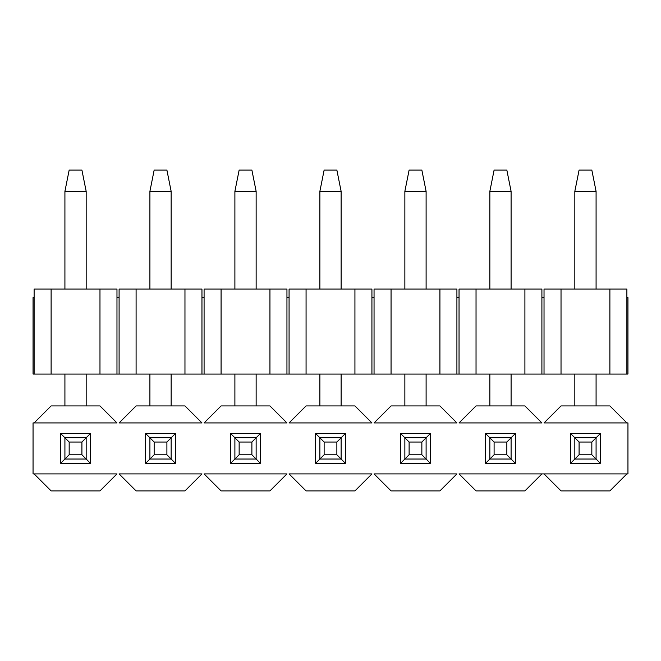 <?xml version="1.0" encoding="UTF-8"?>
<svg xmlns="http://www.w3.org/2000/svg" width="661" height="661" viewBox="0 0 661 661"><rect width="100%" height="100%" fill="white"/><g stroke="black" fill="none" stroke-linecap="round" stroke-linejoin="round"><path stroke-width="0.99" d="M544.028 473.912L627.95 473.912L627.95 422.924L626.884 422.924L627.95 422.924L627.95 473.912L544.028 473.912L561.024 490.908L544.028 473.912L541.904 473.912L544.028 473.912M544.028 422.924L626.884 422.924L544.028 422.924L561.024 405.928L544.028 422.924M459.04 422.924L541.904 422.924L459.04 422.924L476.036 405.928L459.04 422.924M374.052 422.924L456.916 422.924L374.052 422.924L391.056 405.928L374.052 422.924M289.072 422.924L371.928 422.924L289.072 422.924L306.068 405.928L289.072 422.924M204.084 422.924L286.948 422.924L204.084 422.924L221.08 405.928L204.084 422.924M119.096 422.924L201.96 422.924L119.096 422.924L136.092 405.928L119.096 422.924M34.116 422.924L33.05 422.924L33.05 473.912L34.116 473.912L33.05 473.912L33.05 422.924L116.972 422.924L34.116 422.924L51.112 405.928L34.116 422.924M116.972 473.912L34.116 473.912L116.972 473.912L99.976 490.908L116.972 473.912M201.96 473.912L119.096 473.912L201.96 473.912L184.964 490.908L201.96 473.912M286.948 473.912L204.084 473.912L286.948 473.912L269.944 490.908L286.948 473.912M371.928 473.912L289.072 473.912L371.928 473.912L354.932 490.908L371.928 473.912M456.916 473.912L374.052 473.912L456.916 473.912L439.92 490.908L456.916 473.912M90.417 463.287L60.672 463.287L60.672 433.542L90.417 433.542L90.417 463.287L86.17 459.04L90.417 463.287L90.417 433.542L60.672 433.542L60.672 463.287L90.417 463.287M175.405 463.287L145.66 463.287L145.66 433.542L175.405 433.542L175.405 463.287L171.149 459.04L175.405 463.287L175.405 433.542L145.66 433.542L145.66 463.287L175.405 463.287M260.384 463.287L230.639 463.287L230.639 433.542L260.384 433.542L260.384 463.287L256.137 459.04L260.384 463.287L260.384 433.542L230.639 433.542L230.639 463.287L260.384 463.287M345.373 463.287L315.627 463.287L315.627 433.542L345.373 433.542L345.373 463.287L341.126 459.04L345.373 463.287L345.373 433.542L315.627 433.542L315.627 463.287L345.373 463.287M430.361 463.287L400.616 463.287L400.616 433.542L430.361 433.542L430.361 463.287L426.105 459.04L430.361 463.287L430.361 433.542L400.616 433.542L400.616 463.287L430.361 463.287M515.34 463.287L485.595 463.287L485.595 433.542L515.34 433.542L515.34 463.287L511.093 459.04L515.34 463.287L515.34 433.542L485.595 433.542L485.595 463.287L515.34 463.287M600.328 463.287L570.583 463.287L570.583 433.542L600.328 433.542L600.328 463.287L596.082 459.04L600.328 463.287L600.328 433.542L570.583 433.542L570.583 463.287L600.328 463.287M561.024 490.908L609.888 490.908L626.884 473.912L609.888 490.908L561.024 490.908M459.04 473.912L541.904 473.912L459.04 473.912L476.036 490.908L459.04 473.912M64.918 459.04L60.672 463.287L64.918 459.04L64.918 437.797L60.672 433.542L64.918 437.797L86.17 437.797L90.417 433.542L86.17 437.797L86.17 459.04L64.918 459.04L86.17 459.04L81.914 454.793L69.165 454.793L64.918 459.04L69.165 454.793L69.165 442.044L64.918 437.797L64.918 459.04M149.907 459.04L145.66 463.287L149.907 459.04L149.907 437.797L145.66 433.542L149.907 437.797L171.149 437.797L175.405 433.542L171.149 437.797L171.149 459.04L149.907 459.04L171.149 459.04L166.903 454.793L154.153 454.793L149.907 459.04L154.153 454.793L154.153 442.044L149.907 437.797L149.907 459.04M234.895 459.04L230.639 463.287L234.895 459.04L234.895 437.797L230.639 433.542L234.895 437.797L256.137 437.797L260.384 433.542L256.137 437.797L256.137 459.04L234.895 459.04L256.137 459.04L251.891 454.793L239.142 454.793L234.895 459.04L239.142 454.793L239.142 442.044L234.895 437.797L234.895 459.04M319.874 459.04L315.627 463.287L319.874 459.04L319.874 437.797L315.627 433.542L319.874 437.797L341.126 437.797L345.373 433.542L341.126 437.797L341.126 459.04L319.874 459.04L341.126 459.04L336.87 454.793L324.13 454.793L319.874 459.04L324.13 454.793L324.13 442.044L319.874 437.797L319.874 459.04M404.863 459.04L400.616 463.287L404.863 459.04L404.863 437.797L400.616 433.542L404.863 437.797L426.105 437.797L430.361 433.542L426.105 437.797L426.105 459.04L404.863 459.04L426.105 459.04L421.858 454.793L409.109 454.793L404.863 459.04L409.109 454.793L409.109 442.044L404.863 437.797L404.863 459.04M489.851 459.04L485.595 463.287L489.851 459.04L489.851 437.797L485.595 433.542L489.851 437.797L511.093 437.797L515.34 433.542L511.093 437.797L511.093 459.04L489.851 459.04L511.093 459.04L506.847 454.793L494.098 454.793L489.851 459.04L494.098 454.793L494.098 442.044L489.851 437.797L489.851 459.04M574.83 459.04L570.583 463.287L574.83 459.04L574.83 437.797L570.583 433.542L574.83 437.797L596.082 437.797L600.328 433.542L596.082 437.797L596.082 459.04L574.83 459.04L596.082 459.04L591.835 454.793L579.086 454.793L574.83 459.04L579.086 454.793L579.086 442.044L574.83 437.797L574.83 459.04M609.888 405.928L626.884 422.924L609.888 405.928L561.024 405.928L609.888 405.928M524.908 405.928L541.904 422.924L524.908 405.928L476.036 405.928L524.908 405.928M439.92 405.928L456.916 422.924L439.92 405.928L391.056 405.928L439.92 405.928M354.932 405.928L371.928 422.924L354.932 405.928L306.068 405.928L354.932 405.928M269.944 405.928L286.948 422.924L269.944 405.928L221.08 405.928L269.944 405.928M184.964 405.928L201.96 422.924L184.964 405.928L136.092 405.928L184.964 405.928M99.976 405.928L116.972 422.924L99.976 405.928L51.112 405.928L99.976 405.928M51.112 490.908L34.116 473.912L51.112 490.908L99.976 490.908L51.112 490.908M136.092 490.908L119.096 473.912L136.092 490.908L184.964 490.908L136.092 490.908M221.08 490.908L204.084 473.912L221.08 490.908L269.944 490.908L221.08 490.908M306.068 490.908L289.072 473.912L306.068 490.908L354.932 490.908L306.068 490.908M391.056 490.908L374.052 473.912L391.056 490.908L439.92 490.908L391.056 490.908M476.036 490.908L524.908 490.908L541.904 473.912L524.908 490.908L476.036 490.908M86.17 374.052L86.17 405.928L86.17 374.052M64.918 405.928L64.918 374.052L64.918 405.928M171.149 374.052L171.149 405.928L171.149 374.052M149.907 405.928L149.907 374.052L149.907 405.928M256.137 374.052L256.137 405.928L256.137 374.052M234.895 405.928L234.895 374.052L234.895 405.928M341.126 374.052L341.126 405.928L341.126 374.052M319.874 405.928L319.874 374.052L319.874 405.928M426.105 374.052L426.105 405.928L426.105 374.052M404.863 405.928L404.863 374.052L404.863 405.928M511.093 374.052L511.093 405.928L511.093 374.052M489.851 405.928L489.851 374.052L489.851 405.928M596.082 374.052L596.082 405.928L596.082 374.052M574.83 405.928L574.83 374.052L574.83 405.928M81.914 442.044L86.17 437.797L64.918 437.797L69.165 442.044L81.914 442.044L81.914 454.793L86.17 459.04L86.17 437.797L81.914 442.044L69.165 442.044L69.165 454.793L81.914 454.793L81.914 442.044M166.903 442.044L171.149 437.797L149.907 437.797L154.153 442.044L166.903 442.044L166.903 454.793L171.149 459.04L171.149 437.797L166.903 442.044L154.153 442.044L154.153 454.793L166.903 454.793L166.903 442.044M251.891 442.044L256.137 437.797L234.895 437.797L239.142 442.044L251.891 442.044L251.891 454.793L256.137 459.04L256.137 437.797L251.891 442.044L239.142 442.044L239.142 454.793L251.891 454.793L251.891 442.044M336.87 442.044L341.126 437.797L319.874 437.797L324.13 442.044L336.87 442.044L336.87 454.793L341.126 459.04L341.126 437.797L336.87 442.044L324.13 442.044L324.13 454.793L336.87 454.793L336.87 442.044M421.858 442.044L426.105 437.797L404.863 437.797L409.109 442.044L421.858 442.044L421.858 454.793L426.105 459.04L426.105 437.797L421.858 442.044L409.109 442.044L409.109 454.793L421.858 454.793L421.858 442.044M506.847 442.044L511.093 437.797L489.851 437.797L494.098 442.044L506.847 442.044L506.847 454.793L511.093 459.04L511.093 437.797L506.847 442.044L494.098 442.044L494.098 454.793L506.847 454.793L506.847 442.044M591.835 442.044L596.082 437.797L574.83 437.797L579.086 442.044L591.835 442.044L591.835 454.793L596.082 459.04L596.082 437.797L591.835 442.044L579.086 442.044L579.086 454.793L591.835 454.793L591.835 442.044M609.888 374.052L33.05 374.052L609.888 374.052L609.888 289.072L561.024 289.072L561.024 374.052L561.024 289.072L544.028 289.072L544.028 374.052L544.028 297.566L541.904 297.566L541.904 374.052L541.904 289.072L524.908 289.072L524.908 374.052L524.908 289.072L476.036 289.072L476.036 374.052L476.036 289.072L459.04 289.072L459.04 374.052L459.04 297.566L456.916 297.566L456.916 374.052L456.916 289.072L439.92 289.072L439.92 374.052L439.92 289.072L391.056 289.072L391.056 374.052L391.056 289.072L374.052 289.072L374.052 374.052L374.052 297.566L371.928 297.566L371.928 374.052L371.928 289.072L354.932 289.072L354.932 374.052L354.932 289.072L306.068 289.072L306.068 374.052L306.068 289.072L289.072 289.072L289.072 374.052L289.072 297.566L286.948 297.566L286.948 374.052L286.948 289.072L269.944 289.072L269.944 374.052L269.944 289.072L221.08 289.072L221.08 374.052L221.08 289.072L204.084 289.072L204.084 374.052L204.084 297.566L201.96 297.566L201.96 374.052L201.96 289.072L184.964 289.072L184.964 374.052L184.964 289.072L136.092 289.072L136.092 374.052L136.092 289.072L119.096 289.072L119.096 374.052L119.096 297.566L116.972 297.566L116.972 374.052L116.972 289.072L99.976 289.072L99.976 374.052L99.976 289.072L51.112 289.072L51.112 374.052L51.112 289.072L34.116 289.072L34.116 374.052L34.116 297.566L33.05 297.566L33.05 374.052L33.05 297.566L34.116 297.566L34.116 289.072L116.972 289.072L116.972 297.566L119.096 297.566L119.096 289.072L201.96 289.072L201.96 297.566L204.084 297.566L204.084 289.072L286.948 289.072L286.948 297.566L289.072 297.566L289.072 289.072L371.928 289.072L371.928 297.566L374.052 297.566L374.052 289.072L456.916 289.072L456.916 297.566L459.04 297.566L459.04 289.072L541.904 289.072L541.904 297.566L544.028 297.566L544.028 289.072L609.888 289.072L609.888 374.052L626.884 374.052L609.888 374.052M627.95 374.052L626.884 374.052L627.95 374.052L627.95 297.566L627.95 374.052M627.95 297.566L626.884 297.566L626.884 374.052L626.884 289.072L609.888 289.072L626.884 289.072L626.884 297.566L627.95 297.566M64.918 191.335L64.918 289.072L64.918 191.335L86.17 191.335L64.918 191.335L69.165 170.092L64.918 191.335M86.17 289.072L86.17 191.335L86.17 289.072M149.907 191.335L149.907 289.072L149.907 191.335L171.149 191.335L149.907 191.335L154.153 170.092L149.907 191.335M171.149 289.072L171.149 191.335L171.149 289.072M234.895 191.335L234.895 289.072L234.895 191.335L256.137 191.335L234.895 191.335L239.142 170.092L234.895 191.335M256.137 289.072L256.137 191.335L256.137 289.072M319.874 191.335L319.874 289.072L319.874 191.335L341.126 191.335L319.874 191.335L324.13 170.092L319.874 191.335M341.126 289.072L341.126 191.335L341.126 289.072M404.863 191.335L404.863 289.072L404.863 191.335L426.105 191.335L404.863 191.335L409.109 170.092L404.863 191.335M426.105 289.072L426.105 191.335L426.105 289.072M489.851 191.335L489.851 289.072L489.851 191.335L511.093 191.335L489.851 191.335L494.098 170.092L489.851 191.335M511.093 289.072L511.093 191.335L511.093 289.072M574.83 191.335L574.83 289.072L574.83 191.335L596.082 191.335L574.83 191.335L579.086 170.092L574.83 191.335M596.082 289.072L596.082 191.335L596.082 289.072M86.17 191.335L81.914 170.092L69.165 170.092L81.914 170.092L86.17 191.335M171.149 191.335L166.903 170.092L154.153 170.092L166.903 170.092L171.149 191.335M256.137 191.335L251.891 170.092L239.142 170.092L251.891 170.092L256.137 191.335M341.126 191.335L336.87 170.092L324.13 170.092L336.87 170.092L341.126 191.335M426.105 191.335L421.858 170.092L409.109 170.092L421.858 170.092L426.105 191.335M511.093 191.335L506.847 170.092L494.098 170.092L506.847 170.092L511.093 191.335M596.082 191.335L591.835 170.092L579.086 170.092L591.835 170.092L596.082 191.335"/></g></svg>
